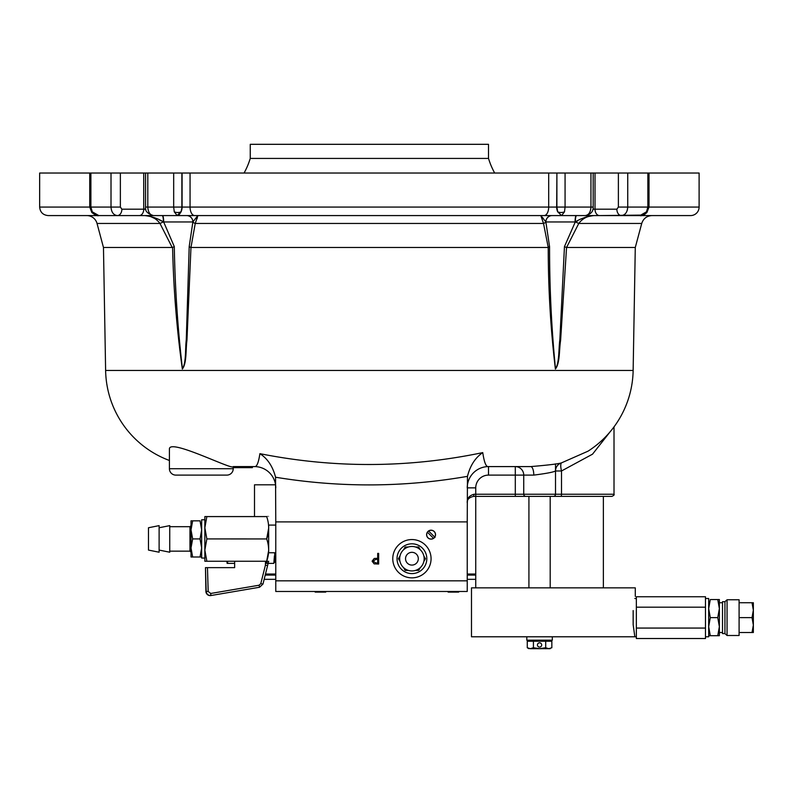 <?xml version="1.0" encoding="UTF-8"?>
<svg xmlns="http://www.w3.org/2000/svg" width="793" height="793" viewBox="0 0 793 793"><rect width="100%" height="100%" fill="white"/><g stroke="black" fill="none" stroke-linecap="round" stroke-linejoin="round"><path stroke-width="1.19" d="M275.776 487.011L275.776 487.864A21.272 21.272 0 0 0 254.503 466.591L233.231 466.591L254.503 466.591C256.714 467.117 258.508 462.815 259.896 453.665C334.408 468.455 408.692 468.108 482.759 452.605C484.236 462.557 486.149 467.216 488.508 466.591L530.705 466.591C548.796 465.065 559.115 463.796 561.682 462.785L587.99 451.197A97.856 97.856 0 0 0 633.141 370.45L635.282 247.485L641.725 223.457C643.371 218.521 646.801 215.894 651.995 215.577L576.62 215.577A6.384 1.289 -90 0 0 575.321 221.881L577.611 220.92M169.415 460.485A97.856 97.856 0 0 1 105.618 370.45L103.467 247.485L172.21 247.485L159.978 223.457C156.29 218.491 151.195 215.865 144.703 215.577L86.754 215.577A10.636 10.636 0 0 1 97.033 223.457L159.978 223.457L163.427 221.881C157.777 218.442 151.542 216.34 144.703 215.577M233.231 466.591C233.816 471.032 168.721 437.696 169.415 449.145L169.415 468.722L233.231 468.722L233.231 466.591M259.351 457.055L258.637 460.366M614.01 426.872L614.01 494.247C614.555 494.763 613.841 495.476 611.889 496.378L553.385 496.378A2.131 2.131 0 0 0 555.516 494.247L555.516 470.973A8.505 8.505 180 0 1 561.682 462.795A8.505 2.429 -105.6 0 0 561.513 470.973L561.513 494.247L614.01 494.247M649.011 173.033L649.011 207.062L699.109 207.062L699.109 173.033L593.174 173.033L593.174 207.062C593.382 211.562 590.755 214.397 585.284 215.577L594.056 215.577C587.236 216.33 580.991 218.432 575.321 221.881L578.771 223.457L566.549 247.485L635.282 247.485M566.549 247.485L560.611 340.316C559.095 349.455 560.056 363.273 555.397 369.032C550.62 329.016 548.231 288.474 548.231 247.386L543.522 223.457L540.826 215.577L544.067 215.577L153.465 215.577C147.379 213.674 144.752 210.839 145.575 207.062L147.805 207.062C148.132 212.227 150.026 215.072 153.465 215.577M197.338 216.192L192.927 221.881A6.384 2.409 4.2 0 0 195.237 223.457L190.964 247.485L547.785 247.485M190.964 247.485L186.95 340.316C185.631 349.455 186.89 363.273 182.35 369.032C176.73 329.016 173.479 288.474 172.606 247.386L172.21 247.485M103.467 247.485L97.033 223.457M86.754 215.577L139.231 215.577L98.847 215.577L92.285 211.85L91.819 212.494C95.289 215.21 97.628 216.231 98.847 215.577M182.806 215.577L139.231 215.577A6.384 4.51 90 0 0 143.741 209.193L145.823 209.193M91.819 212.494L89.738 207.062L39.65 207.062L39.65 173.033L89.738 173.033L89.738 207.062L90.898 207.062L92.285 211.85M699.109 207.062A8.505 8.505 0 0 1 690.594 215.577L594.056 215.577C587.554 215.865 582.458 218.501 578.771 223.457L641.725 223.457M494.683 173.033A74.453 74.453 0 0 1 488.508 158.431L250.251 158.431A74.453 74.453 0 0 1 244.066 173.033M488.508 158.431L488.508 144.316L250.251 144.316L250.251 158.431M175.798 475.106L226.848 475.106L175.798 475.106A6.384 6.384 0 0 1 169.415 468.722M226.848 475.106A6.384 6.384 0 0 0 233.231 468.722M252.382 466.591L252.382 467.662L233.231 467.662M610.095 431.838L592.52 454.181L561.513 470.973L555.516 470.973L555.516 463.855M561.682 462.785A8.505 8.505 0 0 0 555.516 470.963L555.516 494.247A2.131 2.131 0 0 1 553.385 496.378L473.609 496.378C469.069 497.419 466.938 499.55 467.236 502.762C466.958 498.43 469.228 495.595 474.036 494.247L515.301 494.247L515.301 475.106L523.737 475.106L523.737 494.247L561.513 494.247A2.131 0.624 -90 0 1 560.889 496.378M603.374 587.851L603.374 496.378L473.609 496.378L474.036 494.247M548.687 173.033L190.062 173.033L190.062 207.062L548.687 207.062L548.687 173.033L556.894 173.033L556.676 207.062A8.505 6.017 -90 0 0 557.717 211.85L556.894 207.062L556.894 173.033L565.072 173.033L565.072 207.062L564.487 211.85A6.384 4.223 175.6 0 1 557.717 211.85L561.583 215.577L564.487 211.85M593.174 173.033L565.072 173.033M642.935 215.091L599.518 215.577A6.384 4.51 90 0 1 595.008 209.193L616.875 209.193A6.384 4.51 90 0 0 621.385 215.577C625.251 215.072 627.372 212.227 627.739 207.062L649.011 207.062L646.929 212.494L646.473 211.85L647.851 207.062L647.851 173.033M616.875 209.193L618.381 207.062L627.739 207.062L627.263 210.323M646.929 212.494C643.47 215.21 641.131 216.231 639.901 215.577L646.473 211.85M556.676 207.062L548.687 207.062A8.505 4.629 -90 0 1 544.067 215.577L585.284 215.577C588.723 215.081 590.607 212.246 590.954 207.062L590.954 173.033M179.307 214.526L181.042 211.85L182.083 207.062L182.083 173.033L120.367 173.033L120.367 207.062L121.874 209.193A6.384 4.51 90 0 1 117.364 215.577C113.508 215.081 111.397 212.246 111.01 207.062L111.01 173.033L89.738 173.033M99.809 215.577L48.155 215.577C42.991 215.072 40.156 212.237 39.65 207.062M194.691 215.577A8.505 4.629 -90 0 1 190.062 207.062L182.083 207.062A8.505 6.017 90 0 1 181.042 211.85A6.384 4.223 -175.6 0 1 174.272 211.85L177.176 215.577L181.22 211.325M120.367 173.033L111.01 173.033M174.272 211.85L173.677 207.062L181.865 207.062L181.865 173.033M182.083 173.033L190.062 173.033M186.603 215.577A6.384 6.285 -90 0 1 192.877 221.961L163.655 221.961L174.291 246.593C175.015 287.75 177.731 328.53 182.449 368.943C186.315 362.381 185.136 349.059 186.276 339.721L189.2 246.593L192.877 221.961M162.535 215.577A6.384 1.12 -90 0 1 163.655 221.961L163.427 221.881A6.384 1.289 -90 0 0 162.139 215.577M576.224 215.577A6.384 1.12 -90 0 0 575.094 221.961L545.871 221.961L549.559 246.593C549.529 287.75 551.512 328.53 555.496 368.943C559.481 362.381 558.55 349.059 559.848 339.721L564.457 246.593L575.321 221.881M552.156 215.577A6.384 6.285 -90 0 0 545.871 221.961L545.871 221.961M584.272 217.669L586.533 216.856M542.709 217.748L543.413 218.64M564.457 246.593L566.143 247.386M549.559 246.593L548.231 247.386M552.077 215.577A6.384 6.245 -90 0 0 545.832 221.881A6.384 2.409 175.8 0 1 543.522 223.457L195.237 223.457L197.923 215.577M545.832 221.881L540.826 215.577M186.672 215.577A6.384 6.245 -90 0 1 192.927 221.881M189.2 246.593L190.518 247.386M174.291 246.593L172.606 247.386M154.645 217.738L156.796 218.69M159.71 220.186L160.999 220.851M151.334 216.905L154.199 218.234M155.458 218.977L157.083 220.157M196.337 220.147L196.892 218.888M196.932 218.809L197.378 217.817M555.516 470.963C553.455 472.152 546.208 473.53 533.788 475.106L523.737 475.106A8.505 8.436 -90 0 0 515.301 466.591L515.301 475.106L488.508 475.106A12.767 12.767 0 0 0 475.741 487.864L475.741 587.851M530.705 466.591A8.505 3.083 -90 0 1 533.788 475.106M488.508 475.106L488.508 466.591A21.272 21.272 0 0 0 467.236 487.864L475.741 487.864M482.759 452.605C475.225 457.749 470.13 465.66 467.464 476.355C403.558 487.457 339.582 487.745 275.548 477.227L275.776 521.903L467.236 521.903L467.464 476.355M259.896 453.665C267.588 458.622 272.802 466.482 275.548 477.227M603.374 496.378L611.889 496.378M467.573 500.115L467.236 502.742M372.105 561.166L374.227 558.47L377.696 558.292L377.696 553.385L378.648 553.385L378.648 564.021L374.137 563.863L372.105 561.166M467.236 521.903L467.236 580.833L275.776 580.833L275.776 591.469L467.236 591.469L467.236 580.833L275.776 580.833L275.776 521.903M426.604 534.67A4.471 4.471 0 0 0 431.065 539.131A4.471 4.471 0 0 0 435.535 534.67A4.471 4.471 0 0 0 431.065 530.2A4.471 4.471 0 0 0 426.604 534.67M392.773 558.708A19.141 19.141 0 0 0 411.924 577.849A19.141 19.141 0 0 0 431.065 558.708A19.141 19.141 0 0 0 411.924 539.557A19.141 19.141 0 0 0 392.773 558.708M378.648 563.397A17.545 17.545 0 0 1 377.557 564.021M373.057 561.166L375.753 562.931L377.696 562.931L377.696 559.382L375.832 559.362L373.057 561.166M415.116 553.177A6.384 6.384 0 0 0 406.393 555.516A6.384 6.384 0 0 0 408.732 564.229A6.384 6.384 0 0 0 417.445 561.9A6.384 6.384 0 0 0 415.116 553.177M405.808 569.295A12.232 12.232 0 0 0 422.52 564.824A12.232 12.232 0 0 0 418.04 548.112A12.232 12.232 0 0 0 401.327 552.592A12.232 12.232 0 0 0 405.808 569.295M420.27 567.639L418.674 570.405L415.492 570.405L418.853 570.098M408.355 570.405L405.164 570.405L408.355 570.405M425.435 558.708L423.839 555.943L425.435 558.708L423.839 561.464M418.674 547.001L420.27 549.767L418.674 547.001L415.492 547.001L418.674 547.001M404.48 571.604A14.889 14.889 0 0 0 424.82 566.152A14.889 14.889 0 0 0 419.368 545.812A14.889 14.889 0 0 0 399.028 551.264A14.889 14.889 0 0 0 404.48 571.604M398.413 558.708L400.009 561.464L398.413 558.708L400.009 555.943L398.413 558.708M403.578 567.639L405.164 570.405L403.578 567.639M405.164 547.001L403.578 549.767L405.164 547.001L408.355 547.001L405.164 547.001M427.437 532.232A4.371 4.371 0 0 0 433.503 538.298L427.437 532.232M434.703 537.099A4.371 4.371 0 0 0 428.636 531.032L435.01 537.406M226.848 561.256L227.135 563.387M227.462 561.256L227.75 563.387L227.462 561.256M227.75 563.387L234.639 563.387M266.2 561.256L266.488 563.387M267.102 563.387L266.785 560.948L267.102 563.387L273.813 563.387L274.428 555.913M268.093 533.6L268.668 533.6M273.813 563.387L274.428 555.952M274.715 552.751L274.715 562.316L275.776 562.316M259.549 587.246L262.969 584.084L267.667 565.27L262.969 584.084L259.549 587.246L211.166 595.493L259.549 587.246L259.083 585.224L260.788 583.648L265.397 565.24L265.506 561.256L265.397 565.24L267.578 565.468L265.397 565.24M234.639 561.256L234.639 567.639L207.459 567.639L208.192 591.449L206.19 591.449L205.466 567.639L207.459 567.639M206.854 516.58L204.852 516.58L204.852 527.751L206.854 516.58L204.852 527.751L204.852 550.084L206.854 561.256L204.852 561.256L204.852 550.084L206.854 538.923L266.686 538.943C269.303 531.498 269.303 524.044 266.676 516.58L266.676 516.59C269.293 516.58 269.293 516.58 266.676 516.58L204.852 516.58M204.852 527.751L206.854 538.923M205.556 561.256L266.676 561.256C269.303 553.831 269.303 546.387 266.676 538.923L268.668 528.178M268.668 550.511L266.676 561.256L267.697 561.256L266.676 561.256M205.466 567.639L205.912 591.499A4.252 4.252 -174.4 0 0 210.879 595.543L210.7 593.471L259.083 585.224M211.166 595.493L211.166 595.493C208.301 595.642 206.636 594.294 206.19 591.449L205.912 591.499M208.192 591.449L210.7 593.471M262.969 584.084L260.788 583.648M268.668 561.256L267.667 565.27L268.668 561.256M257.507 587.603L245.8 589.595M206.031 567.639L205.516 567.639M275.776 552.751L268.668 552.751L268.668 525.095L275.776 525.095M204.852 558.064L201.66 558.064L201.66 519.772L204.852 519.772M148.479 548.597L148.479 550.084L159.115 552.215L159.115 525.63L148.479 527.751L148.479 548.597M159.115 527.751L169.752 525.63L169.752 552.215L159.115 550.084M191.024 547.963L192.64 538.923L191.024 529.883L191.024 547.963L192.64 557.003L191.024 557.003L191.024 550.431M191.47 525.263L191.024 529.883L192.64 520.842L191.024 520.842L200.044 520.842L201.66 529.883L200.044 538.923L201.66 547.963L200.044 557.003L201.66 557.003L192.64 557.003M191.024 527.404L191.024 520.842M192.64 538.923L200.044 538.923M201.66 529.883L201.224 525.293M200.044 520.842C202.165 520.842 202.165 520.842 200.044 520.842M447.559 591.469L448.204 592.103L458.612 592.103L459.246 591.469M314.613 591.469L315.247 592.103L325.655 592.103L326.29 591.469M254.503 516.58L254.503 484.81L275.558 484.81M265.219 575.084L275.776 575.084M467.236 575.084L475.741 575.084M264.148 579.336L275.776 579.336M467.236 579.336L475.741 579.336M635.282 596.356L635.282 587.851L471.488 587.851L471.488 636.779L634.836 636.779L633.161 624.686L633.161 610.57C635.728 591.984 635.728 591.984 633.161 610.57L633.161 624.686M634.836 598.487L636.353 598.487L636.353 636.779L634.836 636.779M708.674 598.487L708.674 636.779L705.483 636.779L705.483 598.487L708.674 598.487M705.483 628.066L636.353 628.066L636.353 638.514L705.483 638.514L705.483 628.066M705.483 607.19L636.353 607.19L636.353 596.752L705.483 596.752L705.483 607.19M722.502 632.517L719.37 632.517L719.37 602.739L722.502 602.739M719.37 635.708L719.37 626.668L717.754 617.628L719.37 608.588L717.754 599.548L719.37 599.548L719.37 626.668L717.754 635.708L719.37 635.708L708.674 635.708L710.29 635.708L708.674 626.668L710.29 635.708M717.754 617.628L710.29 617.628L708.674 608.588L710.29 617.628L708.674 626.668M717.754 599.548L710.29 599.548L708.674 608.588M727.062 635.5L727.062 599.766L739.096 599.766L739.096 635.5L727.062 635.5L724.941 633.587L724.941 601.679L727.062 599.766M724.941 633.587L722.502 633.587L722.502 601.679L724.941 601.679M753.35 602.739L752.022 602.739L753.35 602.739L753.35 632.517L752.022 632.517L753.35 632.517M739.096 632.517L752.022 632.517L753.35 625.072L752.022 617.628L739.096 617.628M752.022 617.628L753.35 610.184L752.022 602.739L739.096 602.739M526.8 636.779L526.8 640.179L526.8 636.779M552.325 636.779L552.325 640.179L526.8 640.179M539.557 642.836A2.131 2.131 0 0 0 537.436 644.967A2.131 2.131 0 0 0 539.557 647.088A2.131 2.131 0 0 0 541.688 644.967A2.131 2.131 0 0 0 539.557 642.836M530.348 648.684L527.276 647.742L530.348 648.684L527.276 647.742L527.276 641.24L533.421 641.24L533.421 647.742L530.348 648.684L539.557 648.684L533.421 647.742M533.421 641.24L551.839 641.24L551.839 647.742L548.766 648.684L551.839 647.742M545.703 641.24L545.703 647.742L539.557 648.684L550.193 648.684M548.766 648.684L545.703 647.742M105.618 370.45L633.141 370.45M556.894 207.062L593.174 207.062M592.936 209.193L595.008 209.193L595.008 173.033M627.739 173.033L627.739 207.062M618.381 207.062L618.381 173.033M90.898 173.033L90.898 207.062L120.367 207.062M147.805 173.033L147.805 207.062L173.677 207.062L173.677 173.033M121.874 209.193L143.741 209.193L143.741 173.033M515.301 496.378L515.301 494.247L523.737 494.247A2.131 2.111 -90 0 0 525.848 496.378M169.752 551.155L189.963 551.155L189.963 526.691L191.024 525.63M265.477 574.023L275.776 574.023M467.236 574.023L475.741 574.023M588.01 451.187L588.525 450.85M646.929 212.504L644.967 214.15M644.897 214.189L642.954 215.091M145.575 173.033L145.575 207.062M189.963 551.155L191.024 552.215M169.752 526.691L189.963 526.691M550.193 587.851L550.193 496.378M528.921 587.851L528.921 496.378M550.193 640.179L550.193 641.24L550.193 640.179M528.921 640.179L528.921 641.24L528.921 640.179M528.921 648.684L527.276 647.742"/></g></svg>
